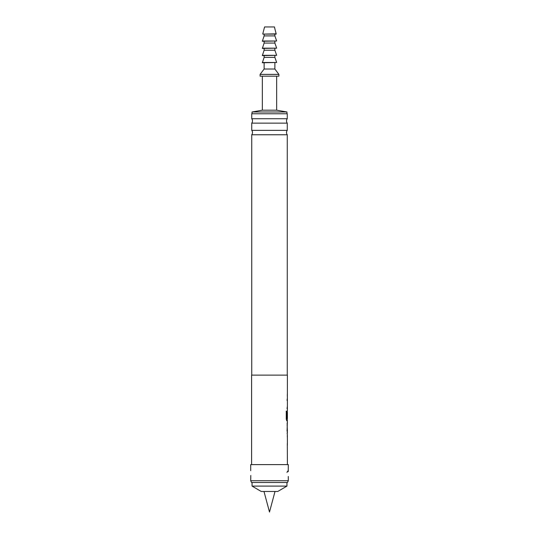 <?xml version="1.0" encoding="UTF-8"?>
<svg xmlns="http://www.w3.org/2000/svg" width="539" height="539" viewBox="0 0 539 539"><rect width="100%" height="100%" fill="white"/><g stroke="black" fill="none" stroke-linecap="round" stroke-linejoin="round"><path stroke-width="0.81" d="M287.267 134.77L251.733 134.77A3.578 3.578 0 0 0 251.733 130.357L287.267 130.357A3.578 3.578 0 0 0 287.267 134.77L287.267 375.11M287.267 123.135L251.733 123.135A3.578 3.578 0 0 0 251.733 118.721L287.267 118.721A3.578 3.578 0 0 0 287.267 123.135L287.267 130.357M287.314 435.148L287.314 437.028M287.314 443.354L287.314 445.234M287.314 423.048L287.139 431.139M287.28 424.813L287.051 431.139M287.314 431.139L287.314 432.905M287.314 410.833L287.314 412.389M287.314 420.676L287.28 418.715M287.274 412.517L287.044 417.86M287.314 398.496L287.044 400.376M287.314 406.709L287.044 408.589M287.314 394.487L287.314 396.367M275.018 491.467L269.5 512.05L263.982 491.467M286.95 486.097L277.78 491.467L261.22 491.467L252.05 486.097L286.95 486.097L286.95 482.513M252.05 486.097L252.05 482.513M262.789 33.842L264.575 26.95L274.425 26.95L276.211 34.112L262.789 34.112L276.211 33.842M264.13 35.897L274.87 35.897L276.662 41.004L262.338 41.267L264.13 35.897L264.13 34.112M274.87 35.897L274.87 34.112M264.13 43.059L274.87 43.059L276.662 48.16L262.338 48.429L264.13 43.059L264.13 41.267M274.87 43.059L274.87 41.267M264.13 50.221L274.87 50.221L276.662 55.322L262.338 55.591L264.13 50.221L264.13 48.429M274.87 50.221L274.87 48.429M264.13 57.383L274.87 57.383L276.662 62.484L262.338 62.753L264.13 57.383L264.13 55.591M274.87 57.383L274.87 55.591M264.13 69.019L274.87 69.019L278.899 74.389L278.899 76.174L260.101 76.174L260.101 74.389L264.13 69.019L264.13 62.753M274.87 69.019L274.87 62.753M252.05 113.769L252.05 111.977L262.338 110.185L262.338 76.174M262.338 110.185L276.662 110.185L276.662 76.174M276.662 110.185L286.95 111.977L286.95 113.769M288.298 476.463L288.298 480.727L250.702 480.727L250.797 475.465M288.257 470.951L288.298 464.611L250.702 464.611L250.702 470.668M288.291 470.668A3.578 3.578 0 0 0 286.997 472.447A3.578 3.578 0 0 1 288.291 470.668L288.203 471.665M288.298 480.727L287.462 482.513L251.538 482.513L250.702 480.727M287.267 118.721L287.267 113.769L251.733 113.769L251.733 118.721M251.733 123.135L251.733 130.357M251.733 134.77L251.733 375.11M287.368 400.376L287.402 375.11L251.598 375.11L251.598 464.611M287.314 445.113L287.402 464.611M287.402 445.234L287.368 443.354M287.368 437.028L287.402 443.354M287.402 437.028L287.354 435.148M287.139 433.019L287.402 435.148M287.402 433.019L287.139 422.933M287.354 420.804L287.402 422.933M287.402 420.804L286.795 420.804L286.263 419.046L286.263 411.156L286.829 411.156L286.863 418.715L287.402 418.715L287.402 412.389M287.361 412.517L287.132 417.86L287.314 410.839M287.354 408.589L287.402 410.718M287.402 408.589L287.368 406.709M287.402 400.376L287.402 406.709M287.139 424.813L287.402 431.139M252.05 111.977L286.95 111.977M260.101 74.389L278.899 74.389M262.338 62.484L276.662 62.484M262.338 55.322L276.662 55.322M262.338 48.16L276.662 48.16M262.338 41.004L276.662 41.004M286.182 411.156L286.741 411.156L286.863 418.715M287.314 420.804L286.714 420.804"/></g></svg>
